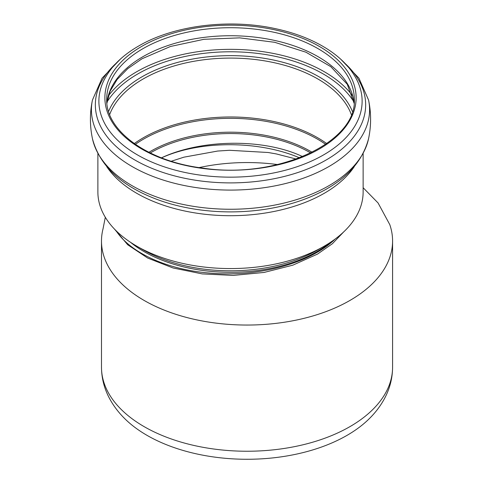<?xml version="1.0" encoding="UTF-8"?>
<svg xmlns="http://www.w3.org/2000/svg" width="483" height="483" viewBox="0 0 483 483"><rect width="100%" height="100%" fill="white"/><g stroke="black" fill="none" stroke-linecap="round" stroke-linejoin="round"><path stroke-width="0.72" d="M114.393 228.996L127.723 244.784L147.72 258.073L173.047 267.974L202.196 273.897L233.217 275.413L264.05 272.448L292.819 265.173L317.53 254.076L332.376 243.734L343.57 232.021M335.027 239.127C309.863 263.652 256.648 277.803 207.853 272.907C166.472 269.297 130.253 252.627 115.962 230.59M105.312 217.272L103.054 228.731A145.546 84.03 0 0 0 101.49 241.017A145.546 84.03 0 0 0 191.34 318.653A145.546 84.03 0 0 0 349.952 300.438A145.546 84.03 0 0 0 392.582 241.017A145.546 84.03 0 0 0 390.373 226.424M97.88 153.618L97.88 191.993A132.626 76.574 -0 0 0 136.719 246.137A132.626 76.574 -0 0 0 324.292 246.137A132.626 76.574 -0 0 0 363.131 191.993L363.131 153.618M302.63 156.613C263.809 138.198 201.447 139.062 161.455 157.832M161.509 157.856C200.131 140.161 259.305 140.523 299.551 157.838M296.272 159.058L276.306 153.926L268.168 152.501L229.522 150.291L217.658 151.046L183.902 157.174L171.284 161.25M199.153 167.589A135.904 78.463 180 0 1 277.592 164.564M347.054 435.352A141.447 81.663 180 0 1 125.188 419.081C118.57 412.633 113.233 405.545 109.17 397.805C104.117 388.115 101.557 377.917 101.49 367.207A145.546 84.03 0 0 0 191.34 444.843A145.546 84.03 0 0 0 349.952 426.628A145.546 84.03 0 0 0 392.582 367.207C392.516 377.917 389.956 388.115 384.903 397.805C380.839 405.545 375.502 412.633 368.885 419.081A141.447 81.663 180 0 1 347.054 435.352M130.573 242.339A122.169 70.53 -0 0 0 330.438 242.339M324.292 246.137L317.645 249.971A123.231 71.146 180 0 1 143.366 249.971L136.719 246.137M312.121 152.296A113.058 65.271 -0 0 0 150.563 151.312A113.058 65.271 -0 0 0 148.891 152.296M150.261 152.972A112.527 64.963 180 0 1 150.938 152.58A112.527 64.963 180 0 1 310.75 152.972M325.657 144.351A122.996 71.013 -0 0 0 143.529 139.134A122.996 71.013 -0 0 0 135.355 144.351M106.737 166.653A132.626 76.574 -0 0 0 230.506 215.708A132.626 76.574 -0 0 0 354.274 166.653M368.553 138.742A139.086 80.299 -0 0 1 230.506 209.254A139.086 80.299 -0 0 1 92.458 138.742C99.848 166.43 122.265 186.981 159.704 200.403A135.922 78.475 -0 0 0 301.307 200.403C338.746 186.981 361.163 166.43 368.553 138.742C371.27 125.828 371.27 112.913 368.553 100.005L358.917 78.149L340.72 59.21M92.458 138.742C89.741 125.828 89.741 112.913 92.458 100.005A139.086 80.299 -0 0 0 230.506 190.085A139.086 80.299 -0 0 0 368.553 100.005M115.733 63.653A135.155 78.035 -0 0 0 142.503 164.087A135.155 78.035 -0 0 0 318.508 164.087A135.155 78.035 -0 0 0 345.279 63.653M103.102 82.08A131.624 75.994 -0 0 0 230.506 177.158A131.624 75.994 -0 0 0 357.909 82.08C351.884 69.045 341.342 57.809 326.291 48.378C311.553 39.22 294.159 32.554 274.103 28.382C228.012 18.571 173.337 25.599 138.494 46.108C121.474 55.937 109.677 67.928 103.102 82.08M141.676 46.422A125.622 72.528 -0 0 0 197.994 167.764A125.622 72.528 -0 0 0 351.847 78.934A125.622 72.528 -0 0 0 141.676 46.422M142.962 48.65A123.805 71.478 -0 0 0 106.701 99.19C105.542 130.627 147.424 161.388 202.643 168.078C277.17 179.64 357.323 142.231 354.311 99.19A123.805 71.478 -0 0 0 277.882 33.158A123.805 71.478 -0 0 0 142.962 48.65M354.111 103.175A123.805 71.478 -0 0 0 274.628 40.433A123.805 71.478 -0 0 0 142.962 56.674A123.805 71.478 -0 0 0 106.9 103.175M352.614 95.869A132.813 76.676 -0 0 0 136.592 71.804A132.813 76.676 -0 0 0 108.397 95.869M353.942 101.919A131.147 75.716 -0 0 0 137.77 73.959A131.147 75.716 -0 0 0 107.069 101.919M352.415 111.476A125.194 72.281 -0 0 0 264.853 58.419A125.194 72.281 -0 0 0 141.984 76.815A125.194 72.281 -0 0 0 108.597 111.476M351.328 114.556A123.533 71.321 -0 0 0 265.572 61.021A123.533 71.321 -0 0 0 143.155 78.977A123.533 71.321 -0 0 0 109.683 114.556M326.75 143.59A123.533 71.321 -0 0 0 143.155 137.866A123.533 71.321 -0 0 0 134.262 143.59M390.367 226.424L389.835 224.722L378.08 202.975L363.131 187.718M92.458 100.005L102.094 78.143L120.291 59.21M106.906 103.253L110.07 91.257L117.079 79.562L127.832 68.58L142.02 58.757L170.481 46.477L203.995 39.298L239.731 37.861L274.688 42.299L305.944 52.212L330.837 66.69L347.259 84.277L354.105 103.253M392.582 367.207L392.582 241.017M101.49 367.207L101.49 241.017"/></g></svg>
